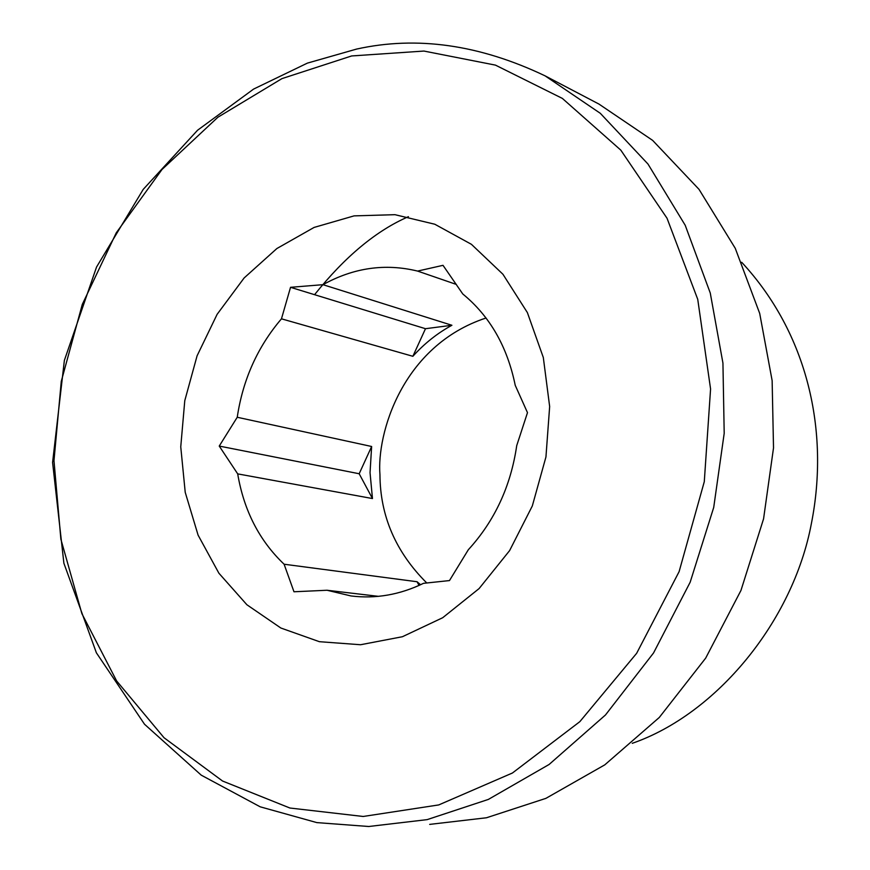 <?xml version="1.0" encoding="UTF-8"?>
<svg xmlns="http://www.w3.org/2000/svg" width="870" height="870" viewBox="0 0 870 870"><rect width="100%" height="100%" fill="white"/><g stroke="black" fill="none" stroke-linecap="round" stroke-linejoin="round"><path stroke-width="1.3" d="M741.686 262.272C807.61 333.362 829.665 431.031 811.438 523.283C793.135 621.387 716.314 714.281 632.229 743.328M314.559 294.691C345.075 256.574 376.373 230.572 408.432 216.673M429.693 824.39L486.482 817.767L545.892 798.366L604.759 764.871L659.286 717.467L705.679 658.122L740.968 590.425L763.566 518.857L773.517 447.898L772.136 380.603L759.695 313.407L735.248 248.287L699.012 189.345L652.63 140.375L598.93 104.063L545.109 75.864C479.685 44.653 416.85 35.714 356.602 49.068L307.371 63.129L253.605 89.077L197.544 130.261L143.235 189.366L96.548 267.036L64.369 360.408L52.591 462.47L63.891 563.249L96.385 652.804L144.529 724.253L201.242 775.159L260.195 806.816L316.854 822.607L368.76 826.5L427.159 819.627L488.353 799.421L549.111 764.469L605.487 714.966L653.544 652.957L690.171 582.215L713.715 507.438L724.199 433.325L722.937 363.094L710.268 293.038L685.201 225.254L647.976 164.028L600.3 113.307L545.109 75.864M363.192 816.473L438.752 804.924L512.43 773.006L579.833 721.665L636.655 653.294L679.1 571.666L704.287 481.686L710.572 388.966L697.74 299.334L667.018 218.218L620.799 150.129L562.357 98.408L495.443 65.12L423.94 51.058L351.632 55.952L281.945 78.615L217.902 117.222L162.005 169.487L116.265 232.812L82.291 304.413L61.27 381.386L53.983 460.687L60.867 539.183L81.9 613.676L116.613 680.916L164.028 737.727L222.546 781.021L289.917 808.023L363.192 816.473M549.655 406.54L545.947 456.957L532.32 505.948L509.613 550.601L479.098 588.577L442.699 617.722L402.418 636.72L360.582 644.735L319.388 641.69L280.858 628.02L246.895 604.759L218.892 573.21L198.099 535.159L185.223 492.333L180.753 446.843L184.777 400.668L197.088 355.808L217.119 314.331L244.122 277.965L276.867 248.537L314.092 227.429L354.068 215.88L394.958 214.683L434.793 224.232L471.42 244.318L502.936 274.257L527.372 312.58L543.315 357.516L549.655 406.54M443.004 265.328L462.786 293.984C489.832 316.158 507.308 346.608 515.236 385.334L527.481 412.652L516.726 445.625C510.777 486.232 494.649 520.934 468.332 549.731L449.475 580.573L423.516 583.324C399.917 594.765 375.764 598.973 351.045 595.961L327.022 590.251L293.973 591.774L284.109 564.228C259.38 540.705 243.915 510.581 237.695 473.878L219.24 446.071L237.238 417.263C242.882 379.592 257.618 346.782 281.467 318.822L290.536 287.317L322.966 284.675C353.622 267.721 385.16 263.186 417.589 271.081L443.004 265.328M237.238 417.263L371.631 446.495L370.044 472.682L372.469 498.553L237.695 473.878M426.789 582.998C395.785 552.113 380.168 515.997 379.951 474.661C376.677 434.554 401.625 345.781 486.058 317.996M456.326 284.425L417.589 271.081M322.966 284.675L451.911 325.271C437.392 333.188 424.375 343.53 412.869 356.298L281.467 318.822M284.109 564.228L417.067 581.736L420.547 584.738M378.515 596.352L327.022 590.251M371.631 446.495L359.179 473.748L372.469 498.553M359.179 473.748L219.24 446.071M290.536 287.317L425.484 328.708L412.869 356.298M451.911 325.271L425.484 328.708M417.067 581.736L419.035 585.423"/></g></svg>
